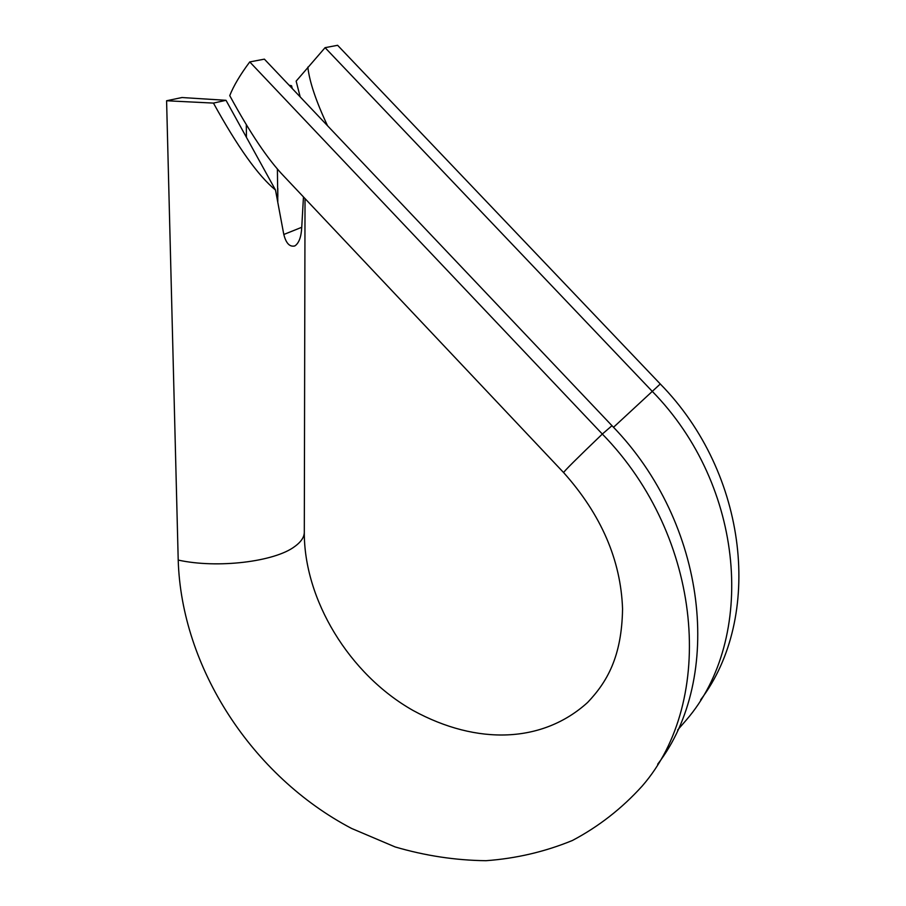 <?xml version="1.0" encoding="UTF-8"?>
<svg xmlns="http://www.w3.org/2000/svg" width="906" height="906" viewBox="0 0 906 906"><rect width="100%" height="100%" fill="white"/><g stroke="black" fill="none" stroke-linecap="round" stroke-linejoin="round"><path stroke-width="1.36" d="M657.665 764.222C723.894 678.152 707.677 523.657 611.992 425.695L264.382 59.15L249.75 61.925C240.283 74.609 233.612 85.844 229.739 95.628C249.988 132.899 268.074 159.784 283.986 176.285L563.6 472.57M700.655 699.828C763.067 617.643 748.696 474.076 660.281 383.985L337.61 45.3L325.073 47.667L296.149 81.132L300.18 96.897M246.432 137.327L246.307 124.677M277.395 169.037L277.802 201.653M611.992 425.695L602.331 434.053C703.271 537.281 716.363 701.029 642.15 786.102C621.878 808.492 598.64 826.623 572.411 840.485C544.959 851.765 516.148 858.503 485.99 860.7C455.537 860.349 425.254 855.762 395.141 846.94L351.539 828.424C252.151 776.283 181.381 667.597 178.21 560.078L166.591 100.759L213.454 103.091C237.655 147.021 258.323 175.991 275.492 190.022L283.714 234.031C285.911 243.114 289.546 247.089 294.62 245.968L295.163 245.719C299.082 242.831 301.279 236.693 301.743 227.293L303.465 196.919M275.492 190.022L226.013 100.306L213.454 103.091M292.287 88.584L291.551 85.742L289.116 85.232M291.551 85.742L289.943 86.104M226.013 100.306L181.97 97.531L166.591 100.759M677.654 729.998L686.272 720.066C756.601 638.707 745.434 486.148 652.026 391.12L325.073 47.667M178.21 560.078C217.304 568.719 274.563 561.777 294.597 546.612C301.279 541.811 304.518 536.828 304.303 531.641C303.714 599.217 349.025 674.37 413.215 710.553C477.417 745.593 542.887 743.022 587.586 702.49C607.099 681.992 621.81 656.68 622.558 608.889C620.859 560.135 601.233 514.721 563.657 472.615C563.509 471.766 576.397 458.912 602.331 434.053L249.75 61.925M307.825 67.112C309.49 81.778 316.058 101.325 327.53 125.741M660.281 383.985L613.498 427.304M301.743 227.293L283.793 234.484M277.825 196.591L277.791 188.301M304.303 531.641L305.028 198.584M295.163 245.719L294.099 246.138"/></g></svg>
